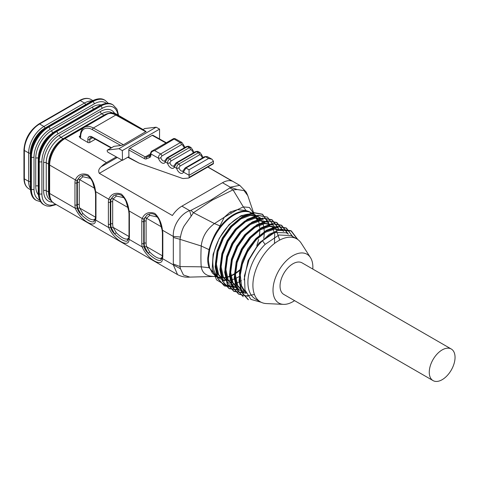 <?xml version="1.0" encoding="UTF-8"?>
<svg xmlns="http://www.w3.org/2000/svg" width="479" height="479" viewBox="0 0 479 479"><rect width="100%" height="100%" fill="white"/><g stroke="black" fill="none" stroke-linecap="round" stroke-linejoin="round"><path stroke-width="0.72" d="M198.276 151.466L196.45 151.681L176.877 162.986L178.787 164.052C177.284 165.069 176.571 166.494 176.643 168.327A1.688 0.575 164.8 0 0 178.96 167.8L180.002 166.105L199.575 154.801L200.923 155.118A1.688 0.575 164.8 0 0 201.431 154.513L203.222 157.519M189.205 146.412L187.379 146.628L167.806 157.932L169.716 158.998C168.213 160.016 167.5 161.435 167.572 163.267A1.688 0.575 164.8 0 0 169.883 162.746L170.931 161.052L190.504 149.747L191.851 150.065A1.688 0.575 164.8 0 0 192.36 149.46L194.151 152.466M164.848 160.74L166.979 157.86A1.688 0.976 60 0 1 167.806 157.932L165.255 161.974A5.065 2.922 60 0 1 161.92 162.878A5.065 2.922 60 0 1 158.501 158.214A1.688 0.575 164.8 0 0 160.812 157.687L161.854 155.998L181.433 144.694L182.78 145.005A1.688 0.575 164.8 0 0 183.289 144.407M165.956 142.993L152.196 135.329L129.755 148.286L145.239 156.908L150.49 153.879M145.891 131.809L115.798 115.044A1.353 0.79 -60.9 0 1 116.475 114.978L146.089 131.48L123.444 144.766L120.858 145.508L114.086 146.299A1.353 0.778 -120 0 0 113.9 146.358A1.353 0.778 -120 0 0 113.763 146.49M215.927 276.185L212.365 273.072L209.634 267.815L208.443 261.043A36.362 20.992 -60 0 1 208.443 258.007L209.634 249.93C211.377 242.751 214.484 235.931 218.957 229.471A36.362 20.992 -60 0 1 249.284 211.963L256.708 215.748A36.362 20.992 -60 0 1 257.415 216.191M208.443 258.007A3.377 1.85 -177.5 0 1 207.79 257.78L209.036 249.685C211.868 240.308 214.975 233.441 218.358 229.094A3.377 0.425 35.1 0 1 218.957 229.471M254.086 214.239L248.852 211.49L246.092 210.562L237.458 209.658L224.268 217.268L218.358 229.094A36.56 21.106 -60 0 1 248.852 211.49A3.377 2.724 104.9 0 1 249.284 211.963M254.373 214.712L254.804 215.113M255.217 215.544L256.714 217.454M257.043 217.975L258.247 220.424M258.492 221.082L259.313 224.172M257.001 217.975L258.085 220.454M217.352 277.006L209.036 267.671C208.131 264.426 207.718 262.145 207.784 260.827A36.56 21.106 -60 0 1 207.79 257.78L207.79 260.827A3.377 2.048 177.4 0 0 208.443 261.043M259.462 225.022L259.804 228.357A36.362 20.992 -60 0 1 259.822 228.95M220.089 277.682A36.362 20.992 -60 0 1 218.957 277.431L218.274 277.227M259.834 230.034A36.362 20.992 -60 0 1 259.804 231.387L259.438 235.327M239.757 270.413A36.362 20.992 -60 0 1 235.47 273.569M234.536 274.144A36.362 20.992 -60 0 1 234.123 274.389A36.362 20.992 -60 0 1 230.992 275.976M230.171 276.317A36.362 20.992 -60 0 1 227.118 277.311M226.411 277.473A36.362 20.992 -60 0 1 223.693 277.862M223.046 277.886A36.362 20.992 -60 0 1 221.681 277.868A36.362 20.992 -60 0 1 220.633 277.766M258.672 239.506L256.816 245.691M218.358 277.311L219.699 277.419L217.969 276.946M160.794 260.271L162.106 257.69A1.353 0.958 15.2 0 0 162.453 258.594C162.728 268.102 147.167 259.109 142.173 246.889L129.031 239.296C129.306 248.805 113.745 239.811 108.751 227.591A14.855 8.58 60 0 1 108.386 224.208L108.386 202.156A14.855 8.58 60 0 1 108.751 199.192C111.296 193.821 115.487 192.121 121.331 194.085C125.546 197.935 128.115 203.539 129.031 210.904A14.855 8.58 60 0 1 129.396 214.287L129.396 236.339A14.855 8.58 60 0 1 129.031 239.296A1.353 0.958 15.2 0 1 128.677 238.404L126.989 241.129L127.432 240.937M157.423 217.011L149.705 215.352L146.556 218.268A12.155 7.017 -120 0 0 146.107 221.178A1.353 0.778 180 0 0 144.197 221.178L143.718 221.454L143.718 243.506L144.197 243.23L144.197 221.178A13.508 7.796 60 0 1 144.7 217.945L147.292 214.82M148.179 214.376L147.179 214.891M147.113 214.927L144.053 218.759A13.508 7.796 -120 0 0 143.718 221.454A1.353 0.778 0 0 1 141.808 221.454A14.855 8.58 60 0 1 142.173 218.49C144.718 213.119 148.915 211.419 154.753 213.383C158.974 217.232 161.537 222.837 162.453 230.201A14.855 8.58 60 0 1 162.818 233.584L162.818 255.636A14.855 8.58 60 0 1 162.453 258.594L173.326 264.869L173.326 236.476C172.542 225.489 181.074 213.568 189.672 210.622L191.175 216.161L184.181 225.896C182.577 228.687 181.343 232.387 180.469 237.003L179.996 239.326L179.996 266.569L180.469 268.755L183.433 274.982L189.816 277.096M90.573 178.416L82.855 176.757L79.706 179.673A12.155 7.017 -120 0 0 79.257 182.583A1.353 0.778 180 0 0 77.347 182.583L76.868 182.858L76.868 204.91L77.347 204.635L77.347 182.583A13.508 7.796 60 0 1 77.849 179.35L80.442 176.224M81.328 175.781L80.328 176.296M80.262 176.332L77.203 180.164A13.508 7.796 -120 0 0 76.868 182.858A1.353 0.778 0 0 1 74.958 182.858A14.855 8.58 60 0 1 75.323 179.894C77.867 174.524 82.065 172.823 87.902 174.787C92.124 178.637 94.686 184.241 95.602 191.606A14.855 8.58 60 0 1 95.968 194.989L95.968 217.041A14.855 8.58 60 0 1 95.602 219.999C95.878 229.507 80.316 220.514 75.323 208.293A1.353 0.551 -11.7 0 0 77.203 207.988C77.742 210.407 79.119 212.67 81.328 214.766L77.849 208.449A1.353 0.491 166 0 1 79.706 208.066L82.855 213.436C87.459 217.969 91.13 220.089 93.872 219.795L95.345 218.729M124.001 197.713L116.283 196.055L113.134 198.971A12.155 7.017 -120 0 0 112.685 201.881A1.353 0.778 180 0 0 110.775 201.881L110.296 202.156L110.296 224.208L110.775 223.933L110.775 201.881A13.508 7.796 60 0 1 111.272 198.647L113.87 195.522M114.75 195.079L113.757 195.594M113.691 195.63L110.625 199.462A13.508 7.796 -120 0 0 110.296 202.156A1.353 0.778 0 0 1 108.386 202.156M222.507 182.721L181.918 206.15L189.672 210.622L190.941 210.371L211.401 199.743L229.818 187.93L230.255 187.193L222.507 182.721A21.609 12.478 120 0 1 232.046 181.074L207.76 167.051M214.448 276.461C206.689 276.461 202.288 273.246 201.228 266.821L201.222 266.821C200.809 260.965 200.809 254.026 201.222 245.996L201.228 246.002C202.294 236.866 206.7 229.393 214.448 223.579L224.268 217.268L230.148 212.023L237.458 209.658L243.338 206.892L249.415 207.467L253.906 213.724L247.763 195.594L244.062 190.612L237.249 189.558L230.255 187.193L239.739 185.361L207.892 166.973M254.211 214.305L253.942 213.826M254.217 214.658L254.319 214.993M246.092 210.562L243.344 206.898L233.028 189.846L212.125 200.186L193.456 212.694L191.175 216.161M237.249 189.558L233.045 189.864M254.289 214.987L254.151 214.64M201.222 266.821L180.008 266.569M201.222 245.996L180.008 239.332M219.699 225.795L214.448 223.579L193.48 212.706M116.313 156.914L106.476 162.591A21.609 12.478 120 0 0 101.159 166.764L117.289 157.453M120.858 145.508L92.417 129.665A16.885 9.748 -120 0 0 80.688 136.677A3.377 1.952 60 0 1 80.215 138.06L87.855 142.467L87.855 139.443A6.077 3.509 60 0 1 92.076 136.922L111.505 147.742M80.215 138.06L79.257 136.401L80.298 135.802M92.076 136.922A1.353 0.79 -60.9 0 0 92.375 137.551L90.741 137.281A4.724 2.73 -120 0 0 89.765 139.443L89.765 142.467L95.381 139.227M89.765 142.467A1.353 0.778 180 0 1 87.855 142.467M128.186 157.04L139.144 163.147L182.062 178.29A6.754 3.898 -120 0 0 183.541 178.505L188.606 178.056A1.353 0.778 -120 0 0 188.804 177.99A1.353 0.778 -120 0 0 189.085 177.374L189.085 175.302A3.377 1.952 -120 0 0 189.085 175.254L183.397 172.087A1.688 1.233 -160.8 0 1 182.99 170.859M159.513 138.958L159.573 129.108L156.154 127.204L118.912 148.706L107.643 150.023A1.353 0.778 -120 0 0 107.458 150.083A1.353 0.778 -120 0 0 107.254 151.172A1.353 0.778 -120 0 0 108.146 152.364L122.474 160.345L128.917 156.621L128.815 149.945A1.353 0.79 -60.9 0 1 129.755 148.286M208.616 158.465L205.527 156.741L185.948 168.039L189.043 169.764L208.616 158.465L211.975 159.226L213.436 161.195A3.377 1.952 60 0 1 213.436 161.243L189.085 175.302M189.085 177.374L213.436 163.315L213.436 161.243M213.436 163.315A1.353 0.778 60 0 1 213.155 163.932L188.804 177.99M74.958 182.858L74.958 204.91A14.855 8.58 60 0 0 75.323 208.293L49.654 193.468A21.609 12.478 120 0 0 54.127 203.365L177.559 274.623L173.326 264.869L180.469 268.755M181.918 206.15A21.609 12.478 120 0 0 172.38 215.52L99.327 173.338C98.105 171.105 98.716 168.913 101.159 166.764M139.144 163.147L127.779 157.28M156.154 127.204L144.886 128.516A1.353 0.778 -120 0 0 144.7 128.576A1.353 0.778 -120 0 0 144.556 128.707M159.573 129.108L122.325 150.61L118.912 148.706M122.474 160.345L122.325 150.61M152.196 135.329A1.353 0.79 -60.9 0 1 152.873 135.258L166.351 142.766M95.255 219.107A1.353 0.958 15.2 0 0 95.602 219.999L108.751 227.591A1.353 0.551 -11.7 0 0 110.625 227.286C111.17 229.704 112.541 231.968 114.75 234.063L111.272 227.747A1.353 0.491 166 0 1 113.134 227.363L116.283 232.734C120.882 237.267 124.552 239.386 127.294 239.093L128.773 238.027M141.808 221.454L141.808 243.506A14.855 8.58 60 0 0 142.173 246.889A1.353 0.551 -11.7 0 0 144.053 246.583C144.592 249.002 145.969 251.265 148.179 253.361L144.7 247.044A1.353 0.491 166 0 1 146.556 246.661L149.705 252.032C154.304 256.564 157.98 258.684 160.716 258.391L162.195 257.325M116.283 232.734L114.75 234.063C120.343 239.278 124.42 241.638 126.989 241.129A1.353 1.221 72 0 0 127.294 239.093M111.272 198.647A1.353 0.988 -160.7 0 1 113.134 198.971L127.971 207.533M114.984 194.989A1.353 0.94 -113 0 1 116.283 196.055M95.968 215.939L95.968 194.989A1.353 0.778 0 0 1 95.572 194.432L95.237 191.325A1.353 0.551 -11.7 0 0 95.602 191.606L108.751 199.192A1.353 0.958 15.2 0 0 110.625 199.462M129.396 214.287A1.353 0.778 0 0 1 129.001 213.73L128.665 210.622A1.353 0.551 -11.7 0 0 129.031 210.904L142.173 218.49A1.353 0.958 15.2 0 0 144.053 218.759M82.855 213.436L81.328 214.766C86.915 219.981 90.992 222.34 93.567 221.831A1.353 1.221 72 0 0 93.872 219.795M77.849 179.35A1.353 0.988 -160.7 0 1 79.706 179.673L94.549 188.235M81.556 175.691A1.353 0.94 -113 0 1 82.855 176.757M83.544 127.863L64.934 138.611A21.609 12.478 120 0 0 49.654 165.075L75.323 179.894A1.353 0.958 15.2 0 0 77.203 180.164M149.705 252.032L148.179 253.361C153.765 258.576 157.842 260.935 160.411 260.426A1.353 1.221 72 0 0 160.716 258.391M144.7 217.945A1.353 0.988 -160.7 0 1 146.556 218.268L161.399 226.83M148.406 214.287A1.353 0.94 -113 0 1 149.705 215.352M162.818 233.584A1.353 0.778 0 0 1 162.423 233.028L162.088 229.92A1.353 0.551 -11.7 0 0 162.453 230.201L173.326 236.476L180.469 237.003M201.228 266.821L209.634 267.815M201.228 246.002L209.634 249.93M254.445 215.394L255.427 217.454M255.768 218.035L257.666 220.532M258.247 221.136L258.672 221.615M179.996 239.326L173.458 237.476M190.941 210.371L193.456 212.694M179.996 266.569L173.458 264.025M229.818 187.93L233.028 189.846M297.872 239.596L291.334 230.944L277.886 230.345L262.468 240.763A40.517 23.393 -60 0 0 249.146 259.618L258.079 244.991L269.39 234.243L281.047 229.178L290.891 230.698L297.411 239.272M247.996 299.471L241.482 292.172L239.015 280.58L240.889 266.51L246.805 252.002L255.798 239.32L266.456 230.285L277.125 226.322L286.107 227.944L292.627 236.488M288.328 234.141L281.784 225.429L272.779 223.819L262.121 227.788L251.451 236.812L242.464 249.523L236.542 264.025L234.668 278.095L237.159 289.693L243.212 296.729L236.716 289.424L234.225 277.826L236.099 263.767L242.027 249.26L251.014 236.548L261.678 227.537L272.341 223.555L281.341 225.178L287.855 233.8M254.457 294.501L245.841 295.992L238.446 293.956L231.95 286.652L229.447 275.078L231.345 260.989L237.243 246.499L246.248 233.794L256.906 224.777L267.575 220.783L276.563 222.43L283.107 231.064M245.212 292.938L233.668 291.202L227.154 283.897L224.693 272.312L226.561 258.241L232.483 243.733L241.47 231.052L252.14 222.011L262.797 218.053L271.785 219.669L278.311 228.261M240.644 290.148L228.89 288.46L222.388 281.149L219.897 269.557L221.777 255.499L227.699 240.979L236.686 228.279L247.356 219.268L258.019 215.281L267.462 217.161L258.45 215.544L247.793 219.526L237.129 228.543L228.136 241.254L222.22 255.756L220.346 269.821L222.831 281.418L229.333 288.717L240.979 290.424M237.865 286.939L224.124 285.682L217.616 278.389L215.131 266.803L217.023 252.726L222.921 238.231L231.92 225.531L242.584 216.508L253.247 212.52L262.235 214.155L268.773 222.771M269.916 225.699L262.684 214.406L253.696 212.772L243.033 216.759L232.363 225.777L223.37 238.482L217.46 252.972L215.568 267.066L218.065 278.634L224.561 285.945L236.177 287.675M274.102 226.19L267.462 217.161M278.79 228.615L272.228 219.933L263.246 218.304L252.577 222.268L241.919 231.303L232.926 243.985L227.01 258.498L225.13 272.563L227.597 284.155L234.117 291.454L245.721 293.184M283.58 231.417L277.012 222.675L268.03 221.041L257.355 225.028L246.691 234.039L237.698 246.751L231.788 261.241L229.89 275.335L232.387 286.903L238.883 294.22L247.817 296.238M293.316 237.536L286.55 228.208L277.575 226.567L266.893 230.549L256.241 239.572L247.242 252.265L241.338 266.767L239.452 280.838L241.931 292.429L248.439 299.722M241.386 280.604A40.517 23.393 -60 0 1 240.482 281.149M239.704 281.598A40.517 23.393 -60 0 1 236.74 283.071M236.075 283.352A40.517 23.393 -60 0 1 233.698 284.203M233.207 284.346A40.517 23.393 -60 0 1 231.734 284.718M231.267 284.813A40.517 23.393 -60 0 1 225.441 285.095L216.61 279.916L212.185 269.03L213.113 254.289L219.208 238.41L229.13 224.573L241.063 215.7L252.511 213.317L260.935 218.334M451.272 349.017L302.057 262.863A18.232 10.526 120 0 0 292.938 263.767A18.232 10.526 120 0 0 280.047 286.101A18.232 10.526 120 0 0 283.825 294.447L433.04 380.595A18.232 10.526 -60 0 1 429.268 372.249A18.232 10.526 -60 0 1 437.225 353.903A18.232 10.526 -60 0 1 451.272 349.017A18.232 10.526 -60 0 1 451.272 370.069A18.232 10.526 -60 0 1 433.04 380.595M294.567 300.65A28.177 16.268 -60 0 1 292.938 301.662A28.177 16.268 -60 0 1 283.46 304.369A28.177 16.268 -60 0 1 278.85 270.521A28.177 16.268 -60 0 1 310.464 257.594A28.177 16.268 -60 0 1 312.799 269.066M239.296 276.473A36.362 20.992 -60 0 1 238.53 276.934A36.362 20.992 -60 0 1 235.716 278.377M234.902 278.73A36.362 20.992 -60 0 1 231.788 279.784M231.094 279.958A36.362 20.992 -60 0 1 228.363 280.383M227.705 280.425A36.362 20.992 -60 0 1 225.25 280.335M224.687 280.257A36.362 20.992 -60 0 1 222.537 279.724M222.028 279.538A36.362 20.992 -60 0 1 220.346 278.736A36.362 20.992 -60 0 1 220.346 236.746A36.362 20.992 -60 0 1 256.708 215.748M257.684 216.376A36.362 20.992 -60 0 1 259.384 217.837M259.744 218.22A36.362 20.992 -60 0 1 261.229 220.19M261.546 220.717A36.362 20.992 -60 0 1 262.72 223.22M262.965 223.897A36.362 20.992 -60 0 1 263.773 227.04M263.917 227.902A36.362 20.992 -60 0 1 264.234 231.902M264.234 233.028A36.362 20.992 -60 0 1 263.749 238.44M246.152 293.304L241.494 285.759L240.284 275.012L242.691 262.612L248.314 250.242L256.331 239.626L265.546 232.237L274.671 229.076L282.335 230.567M242.649 291.615L243.595 292.154L237.716 285.556L235.476 275.144L237.135 262.492L242.416 249.463L250.451 238.069L259.995 229.938L269.509 226.375L277.569 227.794L276.628 227.25L268.593 225.801L259.043 229.417L249.505 237.506L241.476 248.942L236.189 261.947L234.548 274.611L236.782 285.011L242.661 291.591M238.829 289.382L232.95 282.802L230.71 272.395L232.351 259.738L237.644 246.733L245.667 235.297L255.211 227.208L264.749 223.591L272.785 225.052L271.85 224.495M275.024 226.735L279.73 240.075M233.099 286.101L234.045 286.64L228.196 280.035L225.92 269.665L227.585 257.001L232.836 243.997L240.877 232.572L250.409 224.447L259.941 220.837L268.012 222.286M272.108 226.274L274.695 233.788L274.491 243.458M229.279 283.867L223.418 277.305L221.148 266.905L222.801 254.253L228.064 241.224L236.123 229.788L245.661 221.669L255.205 218.095L263.24 219.526L262.306 218.981M224.501 281.113L218.616 274.533L216.376 264.127L218.029 251.451L223.322 238.434L231.351 227.022L240.895 218.921L250.415 215.334L258.462 216.777M249.146 259.618L244.44 275.802L244.997 290.011L250.93 299.411L261.121 302.249M283.46 304.369L266.384 303.566A36.362 20.992 -60 0 1 260.432 301.878L255.445 298.998A36.362 20.992 -60 0 1 265.132 244.38L262.468 240.763M257.516 216.245L249.493 214.778L239.943 218.394L230.417 226.477L222.37 237.919L217.095 250.912L215.436 263.588L217.688 273.982L223.555 280.58L224.495 281.131M262.294 218.993L254.241 217.55L244.727 221.136L235.183 229.243L227.16 240.644L221.867 253.666L220.208 266.318L222.454 276.748L229.267 283.885M268.018 222.28L267.078 221.735L259.043 220.31L249.499 223.879L239.973 231.986L231.908 243.422L226.639 256.439L224.98 269.12L227.244 279.508L233.111 286.083M271.844 224.507L263.791 223.052L254.265 226.651L244.703 234.788L236.674 246.2L231.417 259.223L229.752 271.88L232.028 282.251L237.877 288.855L238.817 289.4M282.347 230.549L281.407 230.004L273.874 228.531L264.983 231.471L255.912 238.566L247.936 248.757L242.194 260.798L239.446 273.024L240.165 283.825L244.236 291.795M286.167 232.782L273.515 232.507L259.175 242.913L248.056 260.654L244.068 279.88M290.939 235.548L278.934 235.009L265.132 244.38M260.432 301.878A36.362 20.992 -60 0 1 260.432 259.887A36.362 20.992 -60 0 1 296.794 238.895A36.362 20.992 -60 0 1 301.231 243.206L310.464 257.594M178.96 167.8A3.377 1.952 -120 0 0 182.882 171.051L185.122 167.967A1.688 0.976 60 0 1 185.948 168.039L183.397 172.087A5.065 2.922 60 0 1 180.062 172.985A5.065 2.922 60 0 1 176.643 168.327L174.326 167.033A1.688 1.233 -160.8 0 1 173.919 165.806L176.05 162.914A1.688 0.976 60 0 1 176.877 162.986L174.326 167.033A5.065 2.922 60 0 1 170.991 167.931A5.065 2.922 60 0 1 167.572 163.267L165.255 161.974A1.688 1.233 -160.8 0 1 164.848 160.752M150.49 153.394A1.353 0.778 0 0 0 150.49 153.418L150.49 153.37C151.136 151.645 151.645 150.873 152.017 151.041L154.663 150.61C152.25 151.142 150.993 152.25 150.885 153.921L158.501 158.214C158.202 156.615 158.914 155.19 160.639 153.939L180.218 142.64L173.458 138.665M152.017 151.041L173.614 138.575L174.919 138.581L154.663 150.61L160.639 153.939A1.688 0.976 60 0 1 161.854 155.998M185.08 147.412L181.912 142.497L180.218 142.64A1.688 0.976 -120 0 1 181.433 144.694M192.36 149.454L190.989 147.55L189.289 147.694L187.379 146.628A1.688 0.976 -120 0 0 186.559 146.556L188.421 146.233M201.431 154.513L200.06 152.603L198.366 152.747L196.45 151.681A1.688 0.976 -120 0 0 195.63 151.609L197.498 151.286M189.043 169.764L189.085 175.254M205.527 156.741L207.173 156.567L204.701 156.669A1.688 0.976 -120 0 1 205.527 156.741M45.307 128.025L44.996 128.204A20.729 11.969 120 0 0 30.339 153.591L30.339 181.493A20.729 11.969 120 0 0 30.369 182.541M108.691 113.319A20.729 11.969 120 0 0 104.015 115.134L63.192 138.706A20.729 11.969 120 0 0 48.529 164.093L48.529 191.995A20.729 11.969 120 0 0 50.349 199.114M202.653 157.848A3.377 1.952 60 0 1 200.923 155.118M193.582 152.795A3.377 1.952 60 0 1 191.851 150.065M169.883 162.746A3.377 1.952 -120 0 0 173.811 165.997L173.925 165.788M184.511 147.736A3.377 1.952 60 0 1 182.78 145.005M160.812 157.687A3.377 1.952 -120 0 0 164.74 160.938L164.854 160.734M92.417 129.665A1.353 0.79 -60.9 0 1 93.357 128.001L115.798 115.044A18.232 10.526 -120 0 0 106.907 114.271L84.466 127.228A18.232 10.526 60 0 1 93.357 128.001L123.444 144.766M239.859 269.755A36.56 21.106 -60 0 1 235.476 273.09M234.536 273.695A36.56 21.106 -60 0 1 230.944 275.629M230.118 275.994A36.56 21.106 -60 0 1 227.04 277.06M226.333 277.245A36.56 21.106 -60 0 1 223.609 277.7M222.969 277.748A36.56 21.106 -60 0 1 220.585 277.706M220.059 277.646A36.56 21.106 -60 0 1 219.406 277.545M143.047 129.534L116.325 114.104A21.609 12.478 120 0 0 110.266 113.307M106.476 162.591L64.934 138.611A2.024 1.168 -120 0 0 63.923 138.509L104.506 115.074C112.523 111.373 113.745 113.194 116.325 114.104M87.855 139.443A1.353 0.778 180 0 0 89.765 139.443L92.716 137.736M150.885 155.202A1.353 0.778 0 0 1 150.49 154.651L150.49 153.418A1.353 0.778 0 0 0 150.885 153.969L150.885 155.202A4.724 2.73 60 0 1 149.735 157.453L146.436 158.86A4.724 2.73 60 0 1 144.299 158.573L128.815 149.945M84.466 127.228C81.765 128.845 80.376 131.809 80.292 136.126A1.353 0.778 180 0 0 80.688 136.677L80.688 136.677A1.353 0.778 180 0 1 80.292 136.126L80.268 136.503M49.062 192.642L49.062 164.249A2.024 1.168 0 0 0 49.654 165.075L49.654 193.468A2.024 1.168 0 0 1 49.062 192.642C50.02 201.958 52.055 201.408 54.127 203.365M180.002 166.105A1.688 0.976 60 0 0 178.787 164.052L198.366 152.747A1.688 0.976 -120 0 1 199.575 154.801M170.931 161.052A1.688 0.976 60 0 0 169.716 158.998L189.289 147.694A1.688 0.976 -120 0 1 190.504 149.747M107.643 150.023L114.086 146.299M142.868 129.683L144.886 128.516M122.145 160.16L99.327 173.338M79.257 182.583L79.257 204.635A12.155 7.017 -120 0 0 79.706 208.066L95.555 217.215M112.685 201.881L112.685 223.933A12.155 7.017 -120 0 0 113.134 227.363L128.977 236.512M146.107 221.178L146.107 243.23A12.155 7.017 -120 0 0 146.556 246.661L162.405 255.81M144.7 247.044A13.508 7.796 60 0 1 144.197 243.23A1.353 0.778 180 0 1 146.107 243.23M141.808 243.506A1.353 0.778 0 0 0 143.718 243.506A13.508 7.796 -120 0 0 144.053 246.583M108.386 224.208A1.353 0.778 0 0 0 110.296 224.208A13.508 7.796 -120 0 0 110.625 227.286M111.272 227.747A13.508 7.796 60 0 1 110.775 223.933A1.353 0.778 180 0 1 112.685 223.933M77.849 208.449A13.508 7.796 60 0 1 77.347 204.635A1.353 0.778 180 0 1 79.257 204.635M74.958 204.91A1.353 0.778 0 0 0 76.868 204.91A13.508 7.796 -120 0 0 77.203 207.988M128.683 238.392L129.001 235.788A1.353 0.778 0 0 0 129.396 236.339M93.944 221.675L95.255 219.095L95.572 216.49A1.353 0.778 0 0 0 95.968 217.041M162.106 257.69L162.423 255.085A1.353 0.778 0 0 0 162.818 255.636M230.148 212.023A25.321 14.621 60 0 1 231.573 213.023M211.401 199.743A14.855 8.58 60 0 1 212.125 200.186M79.257 136.401A2.024 1.168 -120 0 0 80.233 136.527M105.428 115.128A2.024 1.168 -120 0 0 104.506 115.074M150.466 154.974L146.766 157.118L150.232 155.609M144.299 158.573A1.353 0.79 119.1 0 1 145.239 156.908A3.377 1.952 -120 0 0 146.766 157.118A1.353 1.102 66.9 0 0 146.436 158.86M149.735 157.453A1.353 1.102 66.9 0 1 150.065 155.711A3.377 1.952 -120 0 0 150.184 155.645L150.49 154.651M150.49 153.37A1.353 0.766 0.9 0 0 150.885 153.921M52.007 133.461A20.729 11.969 120 0 0 38.362 158.226L38.362 158.25M104.015 115.134L101.722 113.81L60.899 137.383A20.729 11.969 120 0 0 46.241 162.77L46.241 190.672A20.729 11.969 120 0 0 50.535 200.162L51.127 200.509M63.192 138.706L60.899 137.383A1.856 1.072 -120 0 1 59.588 135.108L100.41 111.535A22.591 13.041 -60 0 1 114.619 113.355M48.529 164.093L46.241 162.77A1.856 1.072 180 0 0 43.613 162.77A22.591 13.041 -60 0 1 59.588 135.108M48.529 191.995L46.241 190.672A1.856 1.072 180 0 0 43.613 190.672L43.613 162.77M112.355 112.936L112.092 112.787A20.729 11.969 120 0 0 101.722 113.81A1.856 1.072 -120 0 1 100.41 111.535M47.289 126.743A1.856 1.072 60 0 1 48.223 126.839A24.477 14.131 120 0 0 30.913 156.819L30.913 188.966A1.856 1.072 0 0 1 30.369 188.205L30.369 156.058C30.159 145.634 38.158 131.779 47.289 126.743L91.507 101.219A1.856 1.072 60 0 1 92.435 101.308L92.914 101.584A24.477 14.131 -60 0 1 105.152 100.374L104.673 100.099A24.477 14.131 120 0 0 92.435 101.308L48.223 126.839L48.696 127.115L92.914 101.584A1.856 1.072 60 0 1 94.225 103.859L50.014 129.39A22.621 13.059 120 0 0 34.015 157.094L34.015 189.241A22.621 13.059 120 0 0 39.721 200.084M30.369 156.058A1.856 1.072 0 0 0 30.913 156.819L31.386 157.094A24.477 14.131 -60 0 1 48.696 127.115A1.856 1.072 60 0 1 50.014 129.39M30.369 188.205C30.71 194.48 32.578 198.468 35.979 200.168A24.477 14.131 120 0 1 30.913 188.966L31.386 189.241L31.386 157.094A1.856 1.072 0 0 0 34.015 157.094M35.979 200.168L36.458 200.444A24.477 14.131 -60 0 1 31.386 189.241A1.856 1.072 0 0 0 34.015 189.241M38.332 194.708A22.591 13.041 -60 0 1 35.733 186.121L35.733 158.226A22.591 13.041 -60 0 1 51.708 130.557L92.531 106.991A22.591 13.041 -60 0 1 101.027 104.907M106.476 103.38A22.621 13.059 120 0 0 94.225 103.859M55.169 131.294A1.856 1.072 60 0 1 56.097 131.384A24.477 14.131 120 0 0 38.787 161.369L38.787 193.51A1.856 1.072 0 0 1 38.248 192.756L38.248 160.609C38.033 150.178 46.038 136.323 55.169 131.294L99.387 105.763A1.856 1.072 60 0 1 100.315 105.859L100.794 106.134A24.477 14.131 -60 0 1 113.032 104.919L112.553 104.644A24.477 14.131 120 0 0 100.315 105.859L56.097 131.384L56.576 131.659L100.794 106.134A1.856 1.072 60 0 1 102.105 108.41L57.887 133.934A22.621 13.059 120 0 0 41.895 161.645L41.895 193.785A22.621 13.059 120 0 0 55.54 204.18M38.248 160.609A1.856 1.072 0 0 0 38.787 161.369L39.266 161.645A24.477 14.131 -60 0 1 56.576 131.659A1.856 1.072 60 0 1 57.887 133.934M38.248 192.756C38.589 199.024 40.458 203.012 43.858 204.719A24.477 14.131 120 0 1 38.787 193.51L39.266 193.785L39.266 161.645A1.856 1.072 0 0 0 41.895 161.645M43.858 204.719L44.337 204.994A24.477 14.131 -60 0 1 39.266 193.785A1.856 1.072 0 0 0 41.895 193.785M52.421 202.072A22.591 13.041 -60 0 1 43.613 190.672M117.93 115.032A22.621 13.059 120 0 0 102.105 108.41M35.733 186.121A1.856 1.072 180 0 1 38.248 186.062M35.733 158.226A1.856 1.072 180 0 1 38.362 158.226M51.708 130.557A1.856 1.072 -120 0 0 52.912 132.767M92.531 106.991A1.856 1.072 -120 0 0 93.609 109.104M92.8 100.524L91.016 99.494C87.777 97.71 83.951 98.045 79.538 100.5A1.353 0.778 60 0 1 80.215 100.566L39.625 123.995A21.609 12.478 120 0 0 24.345 150.466L24.345 178.859A21.609 12.478 120 0 0 28.824 188.75C25.656 186.84 24.034 183.355 23.95 178.308A1.353 0.778 0 0 0 24.345 178.859L28.644 181.343L28.644 152.945L24.345 150.466A1.353 0.778 0 0 1 23.95 149.915L23.95 178.308M91.016 99.494A21.609 12.478 120 0 0 80.215 100.566L84.508 103.045A21.609 12.478 -60 0 1 91.926 100.979M23.95 149.915C24.812 138.862 29.818 130.204 38.949 123.929A1.353 0.778 60 0 1 39.625 123.995L43.924 126.48L84.508 103.045A1.353 0.778 -120 0 1 85.466 104.697L44.876 128.132A20.256 11.694 120 0 0 32.476 143.55M30.369 188.492A21.609 12.478 -60 0 1 28.644 181.343A1.353 0.778 0 0 0 30.339 181.439M30.345 153.041A1.353 0.778 0 0 1 28.644 152.945A21.609 12.478 -60 0 1 43.924 126.48A1.353 0.778 -120 0 1 44.876 128.132M85.849 104.482A20.256 11.694 120 0 0 85.466 104.697M214.251 276.455L189.439 277.119M142.826 129.659L144.7 128.576M107.458 150.083L113.9 146.358M129.001 213.73L129.001 235.788M128.665 210.622L126.049 201.414C123.45 195.851 120.169 193.588 116.199 194.624L113.834 195.546M95.572 194.432L95.572 216.49M95.237 191.325L92.627 182.116C90.028 176.553 86.747 174.29 82.777 175.326L80.406 176.248M162.423 233.028L162.423 255.085M162.088 229.92L159.477 220.711C156.878 215.149 153.597 212.886 149.628 213.921L147.257 214.843M217.526 277.06L214.185 276.449M177.571 274.629C183.565 277.73 188.061 277.179 189.409 277.125M247.679 195.354L246.2 192.025L239.739 185.361M49.062 164.249C49.9 153.292 54.857 144.718 63.923 138.509M224.112 285.706L224.555 285.963M228.884 288.46L229.333 288.717M233.662 291.22L234.105 291.471M238.44 293.974L238.883 294.232M247.99 299.489L248.427 299.746M262.241 214.149L262.684 214.4M271.791 219.663L272.234 219.915M276.569 222.418L277.012 222.675M281.341 225.172L281.784 225.429M286.119 227.932L286.562 228.19M290.891 230.686L291.334 230.944M296.794 238.895L290.951 235.518M258.468 216.765L257.528 216.221M220.346 278.736L215.945 276.197M287.119 233.309L286.179 232.764M166.979 157.86L186.559 146.556M176.05 162.914L195.63 151.609M185.122 167.967L204.701 156.669M174.919 138.581L181.924 142.479M188.966 146.4L191.079 147.58M198.037 151.46L200.15 152.633M207.108 156.513L211.975 159.226M92.375 137.551L111.092 147.981M116.475 114.978C112.781 113.008 109.595 112.775 106.907 114.271M36.458 200.444L40.655 201.719M108.356 103.374L105.152 100.374M44.337 204.994L46.822 205.994L49.84 206.293L56.211 204.563M118.6 115.421L116.93 109.068L113.032 104.919M99.387 105.763C104.991 102.925 109.38 102.554 112.553 104.644M91.507 101.219C97.111 98.375 101.5 98.003 104.673 100.099M79.538 100.5L38.949 123.929M30.416 189.672L28.824 188.75"/></g></svg>
